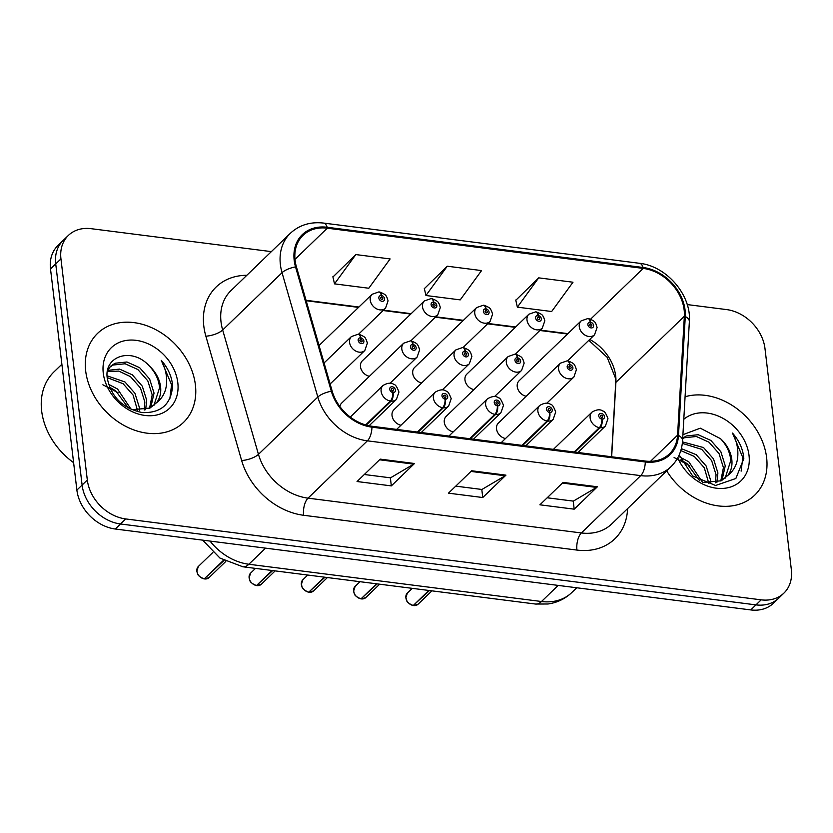 <?xml version="1.0" encoding="UTF-8"?>
<svg xmlns="http://www.w3.org/2000/svg" width="833" height="833" viewBox="0 0 833 833"><rect width="100%" height="100%" fill="white"/><g stroke="black" fill="none" stroke-linecap="round" stroke-linejoin="round"><path stroke-width="1.25" d="M442.375 389.823L469.354 363.771A9.663 7.549 -134 0 1 460.253 364.354A9.663 7.549 -134 0 1 454.068 355.733A9.663 7.549 -134 0 1 455.922 349.87L393.894 409.763A9.663 7.549 46 0 0 392.041 415.625A9.663 7.549 46 0 0 400.965 425.236M494.625 396.477L521.604 370.425A9.663 7.549 -134 0 1 512.503 371.008A9.663 7.549 -134 0 1 506.318 362.376A9.663 7.549 -134 0 1 508.182 356.514L446.144 416.417A9.663 7.549 46 0 0 444.291 422.279A9.663 7.549 46 0 0 453.225 431.89M546.885 403.13L573.864 377.078A9.663 7.549 -134 0 1 564.764 377.661A9.663 7.549 -134 0 1 558.579 369.029A9.663 7.549 -134 0 1 560.432 363.167L498.405 423.06A9.663 7.549 46 0 0 496.541 428.933A9.663 7.549 46 0 0 505.475 438.543M410.773 340.916L437.794 314.832A9.663 7.549 -134 0 1 428.693 315.415A9.663 7.549 -134 0 1 422.498 306.794A9.663 7.549 -134 0 1 424.361 300.932L362.334 360.824A9.663 7.549 46 0 0 360.47 366.687A9.663 7.549 46 0 0 369.404 376.297M463.033 347.569L490.043 321.486A9.663 7.549 -134 0 1 480.943 322.069A9.663 7.549 -134 0 1 474.758 313.447A9.663 7.549 -134 0 1 476.611 307.575L414.584 367.478A9.663 7.549 46 0 0 412.731 373.34A9.663 7.549 46 0 0 421.654 382.951M515.283 354.223L542.293 328.14A9.663 7.549 -134 0 1 533.193 328.723A9.663 7.549 -134 0 1 527.008 320.091A9.663 7.549 -134 0 1 528.872 314.228L466.834 374.132A9.663 7.549 46 0 0 464.981 379.994A9.663 7.549 46 0 0 473.915 389.605M567.544 360.876L594.554 334.793A9.663 7.549 -134 0 1 585.453 335.376A9.663 7.549 -134 0 1 579.268 326.744A9.663 7.549 -134 0 1 581.122 320.882L519.094 380.775A9.663 7.549 46 0 0 517.231 386.637A9.663 7.549 46 0 0 526.164 396.258M390.115 383.17L417.104 357.118A9.663 7.549 -134 0 1 408.003 357.701A9.663 7.549 -134 0 1 401.818 349.079A9.663 7.549 -134 0 1 403.672 343.217L341.645 403.11A9.663 7.549 46 0 0 339.854 406.494M85.674 370.914A61.861 48.283 46 0 0 125.262 426.111A61.861 48.283 46 0 0 183.51 422.404A61.861 48.283 46 0 0 195.391 384.888A61.861 48.283 46 0 0 155.813 329.691A61.861 48.283 46 0 0 97.565 333.398A61.861 48.283 46 0 0 85.674 370.914A61.861 48.283 46 0 0 125.262 426.111A61.861 48.283 46 0 0 183.51 422.404A61.861 48.283 46 0 0 195.391 384.888A61.861 48.283 46 0 0 155.813 329.691A61.861 48.283 46 0 0 97.565 333.398A61.861 48.283 46 0 0 85.674 370.914M666.692 470.853A61.861 48.283 46 0 0 754.729 495.135A61.861 48.283 46 0 0 766.62 457.609A61.861 48.283 46 0 0 685.08 396.758A61.861 48.283 46 0 1 766.62 457.609A61.861 48.283 46 0 1 754.729 495.135A61.861 48.283 46 0 1 666.692 470.853M295.101 260.396A41.244 32.185 -134 0 1 303.025 235.375A41.244 32.185 -134 0 1 327.275 228.19L643.18 268.403A41.244 32.185 -134 0 1 684.351 316.248L677.573 435.17A41.244 32.185 -134 0 1 669.44 453.86A41.244 32.185 -134 0 1 645.19 461.045L371.851 426.246A41.244 32.185 -134 0 1 332.2 391.208L296.423 266.862A41.244 32.185 -134 0 1 295.101 260.396M611.661 456.776L615.899 382.347A41.244 32.185 46 0 0 615.691 376.016A41.244 32.185 46 0 0 589.733 339.447M294.184 260.271A42.275 32.997 46 0 0 295.538 266.904L331.326 391.25A42.275 32.997 46 0 0 371.966 427.173L645.304 461.971A42.275 32.997 46 0 0 678.499 435.451L685.278 316.53A42.275 32.997 46 0 0 643.066 267.487L327.171 227.263A42.275 32.997 46 0 0 294.184 260.271M271.35 251.628L91.109 228.679A38.662 30.175 46 0 0 68.379 235.416L57.946 245.496A38.662 30.175 46 0 0 50.511 268.944L76.886 490.096A38.662 30.175 46 0 0 115.287 529.017L750.752 609.923L755.968 604.883A38.662 30.175 46 0 0 778.699 598.146A38.662 30.175 46 0 1 755.968 604.883L120.504 523.978L755.968 604.883L761.185 599.843A38.662 30.175 46 0 0 783.915 593.106A38.662 30.175 46 0 0 791.35 569.657L764.975 348.506A38.662 30.175 46 0 0 726.574 309.584L687.204 304.576M76.886 490.096L82.103 485.056A38.662 30.175 46 0 0 120.504 523.978A38.662 30.175 46 0 1 82.103 485.056L55.728 263.905L82.103 485.056L87.319 480.016A38.662 30.175 46 0 0 125.721 518.938L761.185 599.843M63.162 240.456A38.662 30.175 46 0 0 55.728 263.905A38.662 30.175 46 0 1 63.162 240.456M538.701 277.858L517.366 307.148L551.654 311.521L572.989 282.22L538.701 277.858L515.804 300.276M355.837 254.575L334.502 283.866L368.79 288.239L390.125 258.938L355.837 254.575L332.94 276.993M447.269 266.216L425.934 295.507L460.222 299.88L481.557 270.579L447.269 266.216L424.372 288.635M567.919 333.637L540.253 330.118M515.658 326.984L487.992 323.464M463.408 320.33L435.742 316.811M411.148 313.677L383.492 310.157M358.898 307.023L306.044 300.296M68.379 235.416A38.662 30.175 46 0 0 60.944 258.876L87.319 480.016M414.522 463.502L391.333 485.889L357.045 481.526L380.233 459.129L414.522 463.502A10.308 4.623 -82.7 0 1 413.699 464.137L379.556 459.785M597.386 486.784L574.197 509.171L539.909 504.808L563.098 482.411L597.386 486.784A10.308 4.623 -82.7 0 1 596.563 487.42L562.421 483.067M505.954 475.143L482.765 497.53L448.477 493.167L471.665 470.77L505.954 475.143A10.308 4.623 -82.7 0 1 505.131 475.778L470.989 471.426M482.765 497.53L481.797 489.46M455.745 486.139L481.932 489.471L505.131 475.778M574.197 509.171L573.229 501.102M547.177 497.78L573.364 501.112L596.563 487.42M391.333 485.889L390.365 477.819M364.313 474.498L390.5 477.84L413.699 464.137M425.934 295.507L424.309 288.374M334.502 283.866L332.877 276.733M517.366 307.148L515.742 300.015M750.752 609.923A38.662 30.175 46 0 0 773.482 603.186L783.915 593.106M358.523 334.262L385.533 308.179A9.663 7.549 -134 0 1 376.433 308.762A9.663 7.549 -134 0 1 370.248 300.14A9.663 7.549 -134 0 1 372.112 294.278L378.89 291.914A6.445 3.009 94.8 0 1 381.254 295.538A3.217 2.52 46 0 0 378.859 298.068A3.217 2.52 46 0 0 382.066 301.307A3.217 2.52 46 0 0 384.575 298.797A3.217 2.52 46 0 0 381.504 295.569L381.629 297.287A1.291 1.01 -134 0 1 382.618 299.359A1.291 1.01 -134 0 1 380.827 297.506A1.291 1.01 -134 0 1 381.535 297.277L381.254 295.538M380.577 298.297L381.629 297.287M381.504 295.569A6.445 2.759 -80.3 0 0 379.681 292.019A6.445 2.759 -80.3 0 0 379.307 292.008M380.566 298.204L381.535 297.277M330.128 383.992L364.844 350.464A9.663 7.549 -134 0 1 355.743 351.047A9.663 7.549 -134 0 1 349.558 342.425A9.663 7.549 -134 0 1 351.422 336.563L358.2 334.2A6.445 3.009 94.8 0 1 360.564 337.823A3.217 2.52 46 0 0 358.169 340.353A3.217 2.52 46 0 0 361.376 343.592A3.217 2.52 46 0 0 363.886 341.082A3.217 2.52 46 0 0 360.814 337.854L360.939 339.572A1.291 1.01 -134 0 1 361.928 341.645A1.291 1.01 -134 0 1 359.887 340.572L360.939 339.572M360.814 337.854A6.445 2.759 -80.3 0 0 359.002 334.304A6.445 2.759 -80.3 0 0 358.617 334.293M359.877 340.489L360.845 339.562L360.564 337.823M359.887 340.572A1.291 1.01 -134 0 1 360.845 339.562M204.189 578.914C195.817 575.27 198.129 573.604 196.838 571.209L198.348 566.461A7.736 6.039 46 0 0 196.869 571.146A7.736 6.039 46 0 0 204.252 578.893L204.137 578.873M204.637 578.508L223.952 560.515M366.26 425.111L391.104 401.131A6.445 3.009 -85.2 0 0 393.061 392.551A3.217 2.52 46 0 0 395.456 390.021A3.217 2.52 46 0 0 392.249 386.772A3.217 2.52 46 0 0 389.74 389.292A3.217 2.52 46 0 0 392.812 392.51L392.687 390.802A1.291 1.01 -134 0 1 391.697 388.73A1.291 1.01 -134 0 1 393.488 390.583A1.291 1.01 -134 0 1 392.78 390.812L393.061 392.551M392.812 392.51A6.445 2.759 99.7 0 1 390.354 401.037A9.663 7.549 -134 0 1 381.129 391.364A9.663 7.549 -134 0 1 382.982 385.502C387.626 382.805 391.291 382.472 393.978 384.513C395.394 384.44 397.049 386.949 398.955 392.051L396.414 399.403A9.663 7.549 -134 0 1 391.104 401.131M365.604 424.934L390.354 401.037M204.252 578.893L223.525 560.276M61.881 364.271L54.03 371.841A64.443 50.292 46 0 0 41.65 410.929A64.443 50.292 46 0 0 73.616 462.669M107.124 375.85L124.929 381.941L134.915 393.259L139.309 407.316L139.361 410.596M107.207 377.63L123.097 383.711L133.072 395.04L137.549 410.565M107.655 370.362L119.577 369.102L132.291 374.829L142.276 386.158L146.681 400.204L145.65 409.732M107.447 371.487L118.765 371.091L130.458 376.61L140.433 387.928L144.838 401.985L144.203 410.075M107.676 370.289L110.695 366.208L115.048 363.24L126.939 361.991L139.663 367.717L149.638 379.046L154.043 393.103L150.731 407.66M109.81 367.134L113.205 365.021L125.096 363.771L137.82 369.498L147.795 380.827L152.2 394.873L149.555 408.274M149.315 365.979C132.051 346.643 103.75 355.993 107.259 378.151C111.101 396.914 122.763 408.389 142.235 412.574C160.998 413.21 171.119 404.317 172.598 385.887L172.421 383.94C171.306 375.391 167.589 367.53 161.279 360.366C165.642 368.519 167.35 376.87 166.381 385.387C165.423 392.614 162.143 398.403 156.531 402.745A29.134 22.741 46 0 0 160.571 386.783A29.134 22.741 46 0 0 149.315 365.979C155.448 372.476 158.864 379.733 159.561 387.761L153.907 405.432M156.531 402.745L149.94 408.076L131.864 409.701M108.509 384.263L117.568 389.042L131.145 409.378M109.54 387.168L115.735 390.823L128.365 407.983M108.051 368.821L108.852 367.988M103.271 373.153A42.025 32.799 46 0 0 145.015 415.459A42.025 32.799 46 0 0 177.804 382.649A42.025 32.799 46 0 0 136.06 340.343A42.025 32.799 46 0 0 103.271 373.153M102.876 384.794L118.067 392.718M161.279 360.366L171.556 384.763L169.901 398.424M681.352 448.654L696.159 454.662L706.145 465.991L710.539 480.037L710.591 483.327M680.811 450.58L694.316 456.442L704.302 467.771L708.768 483.286M682.487 441.886L703.521 447.55L713.506 458.879L717.9 472.936L716.88 482.463M682.331 443.375L701.678 449.331L711.663 460.659L716.057 474.706L715.432 482.807M682.716 438.22L686.277 435.971L698.169 434.722L710.882 440.449L720.868 451.767L725.262 465.824L721.961 480.381M682.685 438.689L684.434 437.752L696.326 436.492L709.039 442.219L719.025 453.548L723.429 467.605L720.784 480.995M679.176 454.953L692.65 475.945L715.568 485.483L735.851 478.496L743.817 458.608L743.64 456.661C742.526 448.112 738.819 440.251 732.499 433.087C736.872 441.251 738.579 449.591 737.611 458.119C736.653 465.345 733.363 471.124 727.761 475.476A29.134 22.741 46 0 0 731.801 459.514A29.134 22.741 46 0 0 720.545 438.71C726.678 445.197 730.083 452.465 730.791 460.493L725.137 478.163M727.761 475.476L721.17 480.808L703.094 482.422M679.738 456.984L688.797 461.774L702.375 482.109M680.769 459.899L686.954 463.544L699.585 480.703M677.76 457.838A42.025 32.799 46 0 0 722.076 488.461A42.025 32.799 46 0 0 749.023 455.37A42.025 32.799 46 0 0 723.044 418.364A42.025 32.799 46 0 0 683.799 419.291M720.545 438.71L700.303 428.172L682.914 434.691M674.105 457.525L689.297 465.439M732.499 433.087L742.786 457.494L741.131 471.145M424.361 300.932L431.14 298.568A6.445 3.009 94.8 0 1 433.504 302.192A3.217 2.52 46 0 0 431.119 304.722A3.217 2.52 46 0 0 434.316 307.96A3.217 2.52 46 0 0 436.836 305.451A3.217 2.52 46 0 0 433.754 302.223L433.889 303.941A1.291 1.01 -134 0 1 434.868 306.013A1.291 1.01 -134 0 1 432.827 304.94L433.889 303.941M433.754 302.223A6.445 2.759 -80.3 0 0 431.942 298.672A6.445 2.759 -80.3 0 0 431.556 298.662M432.827 304.857L433.785 303.93L433.504 302.192M432.827 304.94A1.291 1.01 -134 0 1 433.785 303.93M476.611 307.575L483.4 305.222A6.445 3.009 94.8 0 1 485.764 308.845A3.217 2.52 46 0 0 483.369 311.375A3.217 2.52 46 0 0 486.566 314.614A3.217 2.52 46 0 0 489.086 312.094A3.217 2.52 46 0 0 486.003 308.876L486.139 310.594A1.291 1.01 -134 0 1 487.118 312.667A1.291 1.01 -134 0 1 485.087 311.594L486.139 310.594M486.003 308.876A6.445 2.759 -80.3 0 0 484.192 305.315A6.445 2.759 -80.3 0 0 483.806 305.315M485.077 311.511L486.045 310.574L485.764 308.845M485.087 311.594A1.291 1.01 -134 0 1 486.045 310.574M528.872 314.228L535.65 311.875A6.445 3.009 94.8 0 1 538.014 315.499A3.217 2.52 46 0 0 535.619 318.029A3.217 2.52 46 0 0 538.826 321.267A3.217 2.52 46 0 0 541.335 318.747A3.217 2.52 46 0 0 538.264 315.53L538.389 317.248A1.291 1.01 -134 0 1 539.378 319.32A1.291 1.01 -134 0 1 537.337 318.237L538.389 317.248M538.264 315.53A6.445 2.759 -80.3 0 0 536.442 311.969A6.445 2.759 -80.3 0 0 536.067 311.969M537.327 318.164L538.295 317.227L538.014 315.499M537.337 318.237A1.291 1.01 -134 0 1 538.295 317.227M581.122 320.882L587.911 318.529A6.445 3.009 94.8 0 1 590.264 322.152A3.217 2.52 46 0 0 587.879 324.672A3.217 2.52 46 0 0 591.076 327.921A3.217 2.52 46 0 0 593.596 325.401A3.217 2.52 46 0 0 590.514 322.184L590.649 323.891A1.291 1.01 -134 0 1 591.628 325.963A1.291 1.01 -134 0 1 589.837 324.11A1.291 1.01 -134 0 1 590.545 323.881L590.264 322.152M589.597 324.912L590.649 323.891M590.514 322.184A6.445 2.759 -80.3 0 0 588.702 318.623A6.445 2.759 -80.3 0 0 588.317 318.623M589.587 324.818L590.545 323.881M256.439 585.568C248.078 581.923 250.389 580.257 249.088 577.863L250.608 573.114A7.736 6.039 46 0 0 249.119 577.8A7.736 6.039 46 0 0 256.502 585.537L256.387 585.526M256.897 585.162L272.672 570.584M418.135 432.14L443.354 407.785A6.445 3.009 -85.2 0 0 445.322 399.194A3.217 2.52 46 0 0 447.706 396.675A3.217 2.52 46 0 0 444.51 393.426A3.217 2.52 46 0 0 441.99 395.946A3.217 2.52 46 0 0 445.072 399.163L444.937 397.456A1.291 1.01 -134 0 1 443.958 395.383A1.291 1.01 -134 0 1 445.749 397.237A1.291 1.01 -134 0 1 445.041 397.466L445.322 399.194M445.072 399.163A6.445 2.759 99.7 0 1 442.604 407.691A9.663 7.549 -134 0 1 433.379 398.018A9.663 7.549 -134 0 1 435.243 392.156C439.876 389.448 443.541 389.126 446.238 391.166C447.654 391.094 449.31 393.603 451.205 398.705L448.664 406.056A9.663 7.549 -134 0 1 443.354 407.785M417.385 432.046L442.604 407.691M256.502 585.537L272.079 570.501M308.699 592.221C300.328 588.577 302.639 586.911 301.348 584.516L302.858 579.768A7.736 6.039 46 0 0 301.369 584.454A7.736 6.039 46 0 0 308.751 592.19L308.647 592.169M309.147 591.815L324.922 577.238M470.385 438.793L495.614 414.438A6.445 3.009 -85.2 0 0 497.572 405.848A3.217 2.52 46 0 0 499.967 403.318A3.217 2.52 46 0 0 496.76 400.079A3.217 2.52 46 0 0 494.25 402.599A3.217 2.52 46 0 0 497.322 405.817L497.197 404.099A1.291 1.01 -134 0 1 496.208 402.037A1.291 1.01 -134 0 1 497.999 403.89A1.291 1.01 -134 0 1 497.291 404.12L497.572 405.848M497.322 405.817A6.445 2.759 99.7 0 1 494.864 414.345A9.663 7.549 -134 0 1 485.639 404.671A9.663 7.549 -134 0 1 487.492 398.799C492.136 396.102 495.802 395.779 498.488 397.82C499.904 397.747 501.56 400.256 503.465 405.359L500.925 412.71A9.663 7.549 -134 0 1 495.614 414.438M469.635 438.699L494.864 414.345M308.751 592.19L324.329 577.154M360.949 598.875C352.578 595.231 354.9 593.565 353.598 591.17L355.118 586.422A7.736 6.039 46 0 0 353.629 591.107A7.736 6.039 46 0 0 361.012 598.844L360.897 598.823M361.397 598.469L377.182 583.891M522.635 445.447L547.864 421.092A6.445 3.009 -85.2 0 0 549.822 412.502A3.217 2.52 46 0 0 552.217 409.971A3.217 2.52 46 0 0 549.02 406.733A3.217 2.52 46 0 0 546.5 409.253A3.217 2.52 46 0 0 549.582 412.47L549.447 410.752A1.291 1.01 -134 0 1 548.468 408.68A1.291 1.01 -134 0 1 550.259 410.544A1.291 1.01 -134 0 1 549.551 410.773L549.822 412.502M549.582 412.47A6.445 2.759 99.7 0 1 547.114 420.998A9.663 7.549 -134 0 1 537.889 411.315A9.663 7.549 -134 0 1 539.742 405.452C544.386 402.756 548.052 402.433 550.738 404.474C552.154 404.401 553.82 406.91 555.715 412.012L553.174 419.363A9.663 7.549 -134 0 1 547.864 421.092M521.895 445.353L547.114 420.998M361.012 598.844L376.578 583.808M413.199 605.529C404.838 601.884 407.15 600.208 405.858 597.823L407.368 593.065A7.736 6.039 46 0 0 405.879 597.761A7.736 6.039 46 0 0 413.262 605.497L413.158 605.476M413.657 605.122L429.432 590.535M574.895 452.1L600.114 427.745A6.445 3.009 -85.2 0 0 602.082 419.155A3.217 2.52 46 0 0 604.466 416.625A3.217 2.52 46 0 0 601.27 413.387A3.217 2.52 46 0 0 598.76 415.896A3.217 2.52 46 0 0 601.832 419.124L601.697 417.406A1.291 1.01 -134 0 1 600.718 415.334A1.291 1.01 -134 0 1 602.509 417.187A1.291 1.01 -134 0 1 601.801 417.427L602.082 419.155M601.832 419.124A6.445 2.759 99.7 0 1 599.364 427.641A9.663 7.549 -134 0 1 590.139 417.968A9.663 7.549 -134 0 1 592.003 412.106C596.636 409.409 600.301 409.086 602.998 411.117C604.414 411.054 606.07 413.564 607.965 418.666L605.424 426.017A9.663 7.549 -134 0 1 600.114 427.745M574.145 452.007L599.364 427.641M413.262 605.497L428.839 590.462M403.672 343.217L410.461 340.853A6.445 3.009 94.8 0 1 412.814 344.477A3.217 2.52 46 0 0 410.43 347.007A3.217 2.52 46 0 0 413.626 350.245A3.217 2.52 46 0 0 416.146 347.736A3.217 2.52 46 0 0 413.064 344.508L413.199 346.226A1.291 1.01 -134 0 1 414.178 348.298A1.291 1.01 -134 0 1 412.387 346.445A1.291 1.01 -134 0 1 413.095 346.216L412.814 344.477M412.148 347.236L413.199 346.226M413.064 344.508A6.445 2.759 -80.3 0 0 411.252 340.957A6.445 2.759 -80.3 0 0 410.867 340.947M412.137 347.142L413.095 346.216M455.922 349.87L462.711 347.507A6.445 3.009 94.8 0 1 465.074 351.13A3.217 2.52 46 0 0 462.679 353.661A3.217 2.52 46 0 0 465.886 356.899A3.217 2.52 46 0 0 468.396 354.389A3.217 2.52 46 0 0 465.324 351.162L465.449 352.88A1.291 1.01 -134 0 1 466.438 354.952A1.291 1.01 -134 0 1 464.397 353.879L465.449 352.88M465.324 351.162A6.445 2.759 -80.3 0 0 463.502 347.611A6.445 2.759 -80.3 0 0 463.117 347.6M464.387 353.796L465.355 352.859L465.074 351.13M464.397 353.879A1.291 1.01 -134 0 1 465.355 352.859M508.182 356.514L514.961 354.16A6.445 3.009 94.8 0 1 517.324 357.784A3.217 2.52 46 0 0 514.94 360.314A3.217 2.52 46 0 0 518.136 363.552A3.217 2.52 46 0 0 520.646 361.033A3.217 2.52 46 0 0 517.574 357.815L517.71 359.533A1.291 1.01 -134 0 1 518.688 361.605A1.291 1.01 -134 0 1 516.647 360.533L517.71 359.533M517.574 357.815A6.445 2.759 -80.3 0 0 515.762 354.254A6.445 2.759 -80.3 0 0 515.377 354.254M516.647 360.45L517.605 359.512L517.324 357.784M516.647 360.533A1.291 1.01 -134 0 1 517.605 359.512M560.432 363.167L567.221 360.814A6.445 3.009 94.8 0 1 569.574 364.438A3.217 2.52 46 0 0 567.19 366.957A3.217 2.52 46 0 0 570.386 370.206A3.217 2.52 46 0 0 572.906 367.686A3.217 2.52 46 0 0 569.824 364.469L569.959 366.187A1.291 1.01 -134 0 1 570.938 368.248A1.291 1.01 -134 0 1 568.908 367.176L569.959 366.187M569.824 364.469A6.445 2.759 -80.3 0 0 568.012 360.908A6.445 2.759 -80.3 0 0 567.627 360.908M568.897 367.103L569.855 366.166L569.574 364.438M568.908 367.176A1.291 1.01 -134 0 1 569.855 366.166M327.275 228.19L294.986 259.365M627.603 508.599L627.541 509.64A64.443 50.292 -134 0 1 576.936 550.072L303.597 515.273A12.891 5.779 -82.7 0 1 308.023 498.155L367.384 440.834A51.552 40.234 -134 0 1 317.821 397.029L282.043 272.693A51.552 40.234 -134 0 1 280.388 264.602A51.552 40.234 -134 0 1 290.3 233.334L230.928 290.655A51.552 40.234 46 0 0 221.026 321.923A51.552 40.234 46 0 0 222.671 330.003L258.459 454.349A51.552 40.234 46 0 0 308.023 498.155L581.361 532.953A51.552 40.234 46 0 0 611.682 523.967L671.044 466.647A51.552 40.234 -134 0 1 640.723 475.633L367.384 440.834A12.891 5.779 -82.7 0 0 371.966 427.173M295.538 266.904A12.891 4.529 -16.1 0 0 282.043 272.693L222.671 330.003A12.891 4.529 163.9 0 1 205.866 336.178A64.443 50.292 -134 0 1 246.849 275.286M684.351 316.248L615.899 382.347A24.49 12.422 -176.7 0 0 615.66 383.732L615.472 378.13L607.153 357.295L588.816 340.322M645.304 461.971A12.891 5.779 97.3 0 1 640.723 475.633L581.361 532.953A12.891 5.779 -82.7 0 0 576.936 550.072M678.499 435.451A12.891 6.539 3.3 0 1 682.581 440.595L689.36 321.673C691.598 295.184 666.598 266.039 639.515 263.301L323.61 223.077A12.891 5.779 97.3 0 1 327.171 227.263M303.597 515.273A64.443 50.292 -134 0 1 241.643 460.514A12.891 4.529 163.9 0 0 258.459 454.349L317.821 397.029A12.891 4.529 -16.1 0 1 331.326 391.25M685.278 316.53A12.891 6.539 3.3 0 1 689.36 321.673M643.066 267.487A12.891 5.779 -82.7 0 0 639.515 263.301M241.643 460.514L205.866 336.178M60.944 258.876L50.511 268.944M125.721 518.938L115.287 529.017M626.77 509.4A12.891 6.539 -176.7 0 0 627.541 509.64M643.18 268.403L590.618 319.164M677.573 435.17L650.49 461.336M210.031 541.075A51.552 40.234 46 0 0 248.869 564.253L265.55 548.145M535.494 604.04A25.781 11.558 -82.7 0 0 541.502 601.509A51.552 40.234 46 0 0 571.813 592.523C565.149 598.844 557.194 602.665 547.968 603.998L535.494 604.04L242.872 566.784A25.781 11.558 -82.7 0 0 248.869 564.253L541.502 601.509L558.183 585.401M204.845 578.966A7.736 6.039 46 0 0 209.093 577.581L225.774 561.473M257.095 585.62A7.736 6.039 46 0 0 261.354 584.235L275.161 570.897M309.355 592.273A7.736 6.039 46 0 0 313.604 590.889L327.421 577.55M361.605 598.927A7.736 6.039 46 0 0 365.854 597.542L379.671 584.204M413.866 605.581A7.736 6.039 46 0 0 418.114 604.196L431.931 590.857M671.044 466.647C678.052 459.722 681.894 451.038 682.581 440.595M323.61 223.077C310.397 221.588 299.286 225.004 290.3 233.334M611.505 456.755L615.66 383.732M567.533 334.002L539.867 330.482M515.283 327.348L487.617 323.829M463.023 320.695L435.367 317.175M410.773 314.051L383.107 310.522M358.523 307.398L306.169 300.723M571.813 592.523L576.738 587.765M242.872 566.784L219.954 558.068L202.658 540.138M385.533 308.179L388.074 300.828L386.887 297.183C385.679 296.256 387.532 295.069 379.681 292.019M319.049 345.508L372.112 294.278M364.844 350.464L367.384 343.113L366.197 339.468C364.989 338.542 366.843 337.355 359.002 334.304M324.079 362.959L351.422 336.563M198.348 566.461L212.832 552.477M350.287 417.073L382.982 385.502M369.092 425.788L396.414 399.403M209.093 577.581L204.783 578.987M437.794 314.832L440.334 307.481L439.137 303.837C437.929 302.91 439.793 301.723 431.942 298.672M490.043 321.486L492.584 314.135L491.397 310.49C490.179 309.564 492.043 308.377 484.192 305.315M542.293 328.14L544.834 320.788L543.647 317.144C542.439 316.217 544.293 315.03 536.442 311.969M594.554 334.793L597.094 327.442L595.897 323.798C594.689 322.871 596.553 321.684 588.702 318.623M250.608 573.114L255.492 568.398M396.654 429.401L435.243 392.156M421.248 432.535L448.664 406.056M261.354 584.235L257.043 585.641M302.858 579.768L307.741 575.051M448.914 436.055L487.492 398.799M473.498 439.189L500.925 412.71M313.604 590.889L309.293 592.294M355.118 586.422L360.002 581.694M501.164 442.708L539.742 405.452M525.758 445.842L553.174 419.363M365.854 597.542L361.553 598.948M407.368 593.065L412.252 588.348M553.414 449.362L592.003 412.106M578.008 452.496L605.424 426.017M418.114 604.196L413.803 605.601M417.104 357.118L419.645 349.766L418.447 346.122C417.239 345.195 419.103 344.008 411.252 340.957M469.354 363.771L471.894 356.42L470.707 352.776C469.489 351.849 471.353 350.662 463.502 347.611M521.604 370.425L524.155 363.073L522.957 359.429C521.75 358.502 523.613 357.315 515.762 354.254M573.864 377.078L576.405 369.727L575.218 366.083C573.999 365.156 575.863 363.969 568.012 360.908"/></g></svg>
